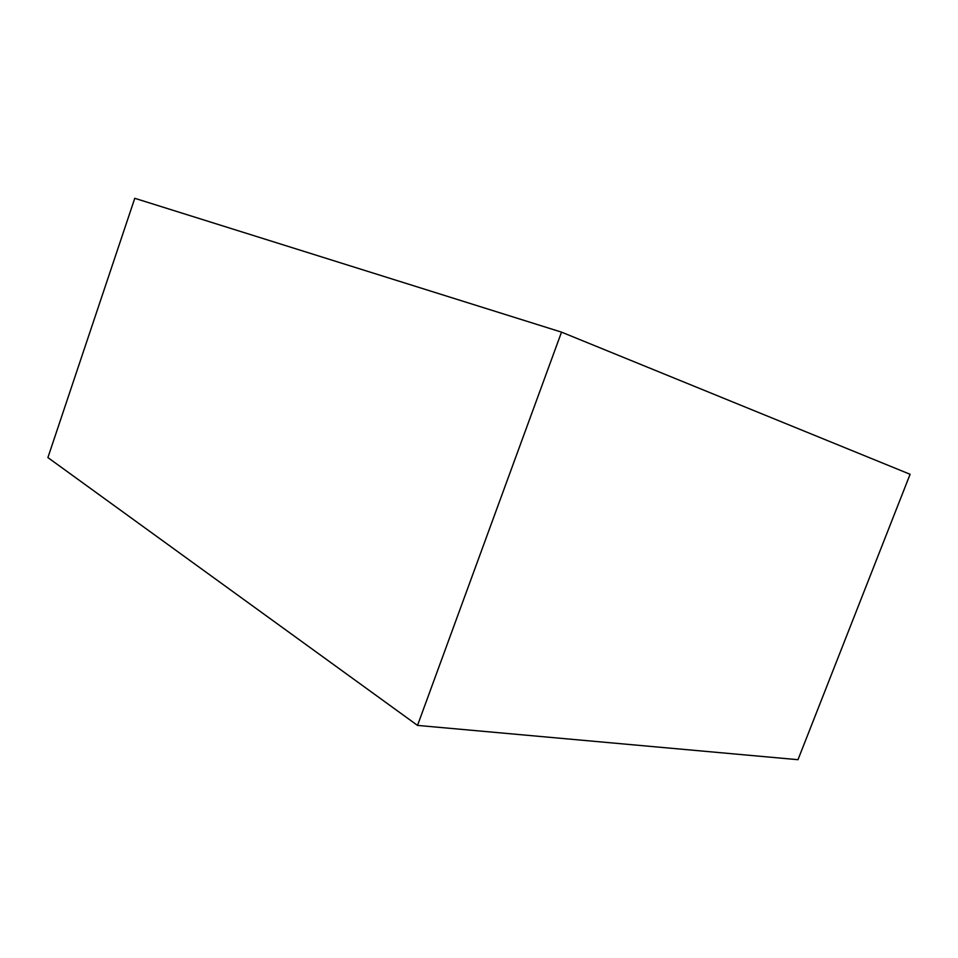 <?xml version="1.0" encoding="UTF-8"?>
<svg xmlns="http://www.w3.org/2000/svg" width="958" height="958" viewBox="0 0 958 958"><rect width="100%" height="100%" fill="white"/><g stroke="black" fill="none" stroke-linecap="round" stroke-linejoin="round"><path stroke-width="1.44" d="M134.767 198.306L47.9 457.577L134.767 198.306L561.52 332.139L417.52 725.41L47.9 457.577M910.1 474.282L797.99 759.694L417.52 725.41L561.52 332.139L910.1 474.282L797.99 759.694"/></g></svg>
